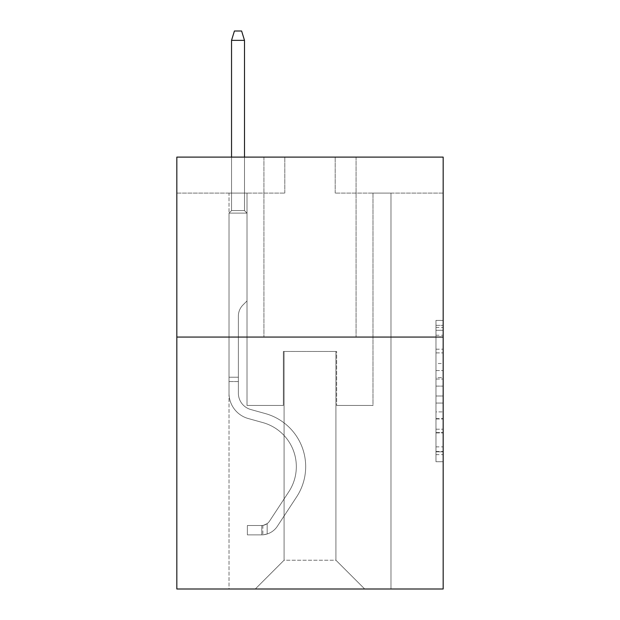 <?xml version="1.0" encoding="UTF-8"?>
<svg xmlns="http://www.w3.org/2000/svg" width="620" height="620" viewBox="0 0 620 620"><rect width="100%" height="100%" fill="white"/><g stroke="black" fill="none" stroke-linecap="round" stroke-linejoin="round"><path stroke-width="0.46" stroke-dasharray="3.1 2.33" d="M435.969 363.498L435.969 386.105L443.168 386.105L443.168 454.638L443.168 327.461L443.168 386.105L435.969 386.105L435.969 325.345L435.969 461.706L435.969 320.393L435.969 451.817L443.168 451.817L435.969 451.817L443.168 451.817L435.969 451.817L435.969 429.203L435.969 461.706L443.168 461.706L443.168 320.393L443.168 451.461L443.168 395.994L435.969 395.994L443.168 395.994L443.168 429.203L443.168 330.29L435.969 330.29L443.168 330.29L443.168 461.706L443.168 327.461L443.168 461.706L435.969 461.706L435.969 320.393L443.168 320.393L443.168 327.461L443.168 320.393L443.168 327.461L443.168 320.393L443.168 325.345L443.168 320.393L435.969 320.393L435.969 330.29L443.168 330.29L435.969 330.29L435.969 363.498L443.168 363.498M356.066 157.108L356.066 337.063L263.934 337.063L356.066 337.063L263.934 337.063L356.066 337.063L356.066 157.108L263.934 157.108L263.934 337.063L263.934 157.108L356.066 157.108M443.168 377.627L443.168 370.558L443.168 377.627L435.969 377.627L435.969 349.192L435.969 432.915L435.969 411.897L443.168 411.897L435.969 411.897L435.969 461.706L443.168 461.706L435.969 461.706L443.168 461.706L435.969 461.706L435.969 320.393L443.168 320.393L435.969 320.393L443.168 320.393L435.969 320.393L435.969 377.627L443.168 377.627M443.168 337.063L443.168 589L176.832 589L176.832 337.063L443.168 337.063L443.168 157.108L335.195 157.108L443.168 157.108L443.168 193.099L443.168 157.108L176.832 157.108L284.805 157.108L176.832 157.108L176.832 337.063L443.168 337.063L176.832 337.063M229.02 589L390.98 589L390.98 193.099L372.984 193.099L390.98 193.099L372.984 193.099L390.98 193.099L372.984 193.099L390.98 193.099L372.984 193.099L390.98 193.099L372.984 193.099L390.98 193.099L372.984 193.099L390.98 193.099L372.984 193.099L390.98 193.099L372.984 193.099L390.98 193.099L372.984 193.099L390.98 193.099L390.98 589L390.98 193.099L390.98 589L390.98 193.099L390.98 589L390.98 193.099L390.98 589L390.98 193.099L390.98 589L390.98 193.099L390.98 589L390.98 193.099L390.98 589L390.98 193.099L390.98 589L390.98 193.099L390.98 589L229.02 589L255.293 589L229.02 589L255.293 589L229.02 589L255.293 589L229.02 589L255.293 589L229.02 589L255.293 589L229.02 589L255.293 589L229.02 589L255.293 589L229.02 589L255.293 589L229.02 589L229.02 193.099L247.016 193.099L229.02 193.099L247.016 193.099L229.02 193.099L247.016 193.099L229.02 193.099L247.016 193.099L229.02 193.099L247.016 193.099L229.02 193.099L247.016 193.099L229.02 193.099L247.016 193.099L229.02 193.099L247.016 193.099L229.02 193.099L247.016 193.099L229.02 193.099L229.02 589M443.168 193.099L335.195 193.099L443.168 193.099M176.832 193.099L284.805 193.099L176.832 193.099L176.832 157.108L176.832 193.099M284.084 560.209L284.084 351.463L284.084 560.209L284.084 351.463L335.916 351.463L335.916 560.209L284.084 560.209L255.293 589L284.084 560.209L284.084 351.463L284.084 560.209L284.084 351.463L283.363 351.463L283.363 405.449L247.016 405.449L247.016 193.099L247.016 405.449L247.016 193.099L247.016 405.449L247.016 193.099L247.016 405.449L247.016 193.099L247.016 405.449L247.016 193.099L247.016 405.449L247.016 193.099L247.016 405.449L247.016 193.099L247.016 405.449L247.016 193.099L247.016 405.449L247.016 193.099L247.016 405.449L283.363 405.449L247.016 405.449L283.363 405.449L247.016 405.449L283.363 405.449L247.016 405.449L283.363 405.449L247.016 405.449L283.363 405.449L247.016 405.449L283.363 405.449L247.016 405.449L283.363 405.449L247.016 405.449L283.363 405.449L247.016 405.449L283.363 405.449L283.363 351.463L283.363 405.449L283.363 351.463L283.363 405.449L283.363 351.463L283.363 405.449L283.363 351.463L283.363 405.449L283.363 351.463L283.363 405.449L283.363 351.463L283.363 405.449L283.363 351.463L283.363 405.449L283.363 351.463L283.363 405.449L283.363 351.463L284.084 351.463L283.363 351.463L284.084 351.463L283.363 351.463L284.084 351.463L283.363 351.463L284.084 351.463L283.363 351.463L284.084 351.463L283.363 351.463L284.084 351.463L283.363 351.463L284.084 351.463L283.363 351.463L284.084 351.463L283.363 351.463L284.084 351.463L284.084 560.209L255.293 589L284.084 560.209L284.084 351.463L284.084 560.209L255.293 589L284.084 560.209L284.084 351.463L284.084 560.209L255.293 589L284.084 560.209L284.084 351.463L284.084 560.209L255.293 589L284.084 560.209L284.084 351.463L284.084 560.209L255.293 589L284.084 560.209L284.084 351.463L284.084 560.209L255.293 589L284.084 560.209L284.084 351.463L284.084 560.209L255.293 589L284.084 560.209L255.293 589L284.084 560.209L335.916 560.209L335.916 351.463L335.916 560.209L364.707 589L335.916 560.209L335.916 351.463L335.916 560.209L364.707 589L335.916 560.209L335.916 351.463L335.916 560.209L364.707 589L335.916 560.209L335.916 351.463L335.916 560.209L364.707 589L335.916 560.209L335.916 351.463L335.916 560.209L364.707 589L335.916 560.209L335.916 351.463L335.916 560.209L364.707 589L335.916 560.209L335.916 351.463L335.916 560.209L364.707 589L335.916 560.209L335.916 351.463L335.916 560.209L364.707 589L335.916 560.209L335.916 351.463L335.916 560.209L364.707 589L335.916 560.209L335.916 351.463L284.084 351.463L284.084 560.209L255.293 589L284.084 560.209M336.637 351.463L335.916 351.463L336.637 351.463L335.916 351.463L336.637 351.463L335.916 351.463L336.637 351.463L335.916 351.463L336.637 351.463L335.916 351.463L336.637 351.463L335.916 351.463L336.637 351.463L335.916 351.463L336.637 351.463L335.916 351.463L336.637 351.463L335.916 351.463L336.637 351.463L336.637 405.449L336.637 351.463M364.707 589L335.916 560.209L364.707 589M335.195 193.099L335.195 157.108L335.195 193.099M284.805 193.099L284.805 157.108L284.805 193.099M372.984 193.099L372.984 405.449L336.637 405.449L372.984 405.449L336.637 405.449L372.984 405.449L336.637 405.449L372.984 405.449L336.637 405.449L372.984 405.449L336.637 405.449L372.984 405.449L336.637 405.449L372.984 405.449L336.637 405.449L372.984 405.449L336.637 405.449L372.984 405.449L336.637 405.449L372.984 405.449L372.984 193.099M435.969 386.105L443.168 386.105L435.969 386.105M435.969 325.345L435.969 320.393L435.969 325.345L443.168 325.345L435.969 325.345M435.969 432.558L435.969 403.062L435.969 432.558L443.168 432.558L435.969 432.558M435.969 403.062L435.969 395.994L443.168 395.994L435.969 395.994L435.969 403.062L443.168 403.062L435.969 403.062M435.969 349.192L435.969 330.29L435.969 349.192L443.168 349.192L435.969 349.192M435.969 320.393L443.168 320.393L435.969 320.393L435.969 327.461L435.969 320.393L443.168 320.393M435.969 461.706L443.168 461.706L435.969 461.706L435.969 454.638L435.969 461.706M238.382 377.231L238.382 381.548L229.02 381.548L229.02 377.231L229.02 393.219L229.02 213.11L247.016 213.11L229.02 213.11L231.539 210.591L244.497 210.591L231.539 210.591L229.02 213.11L247.016 213.11L247.016 300.933L242.963 304.986A15.639 15.639 0 0 0 238.382 316.045A15.639 15.639 0 0 1 242.963 304.986L247.016 300.933L247.016 213.11L229.02 213.11L231.539 210.591L244.497 210.591L247.016 213.11L229.02 213.11L247.016 213.11L244.497 210.591L231.539 210.591L229.02 213.11L231.539 210.591L244.497 210.591L247.016 213.11L229.02 213.11L247.016 213.11L247.016 300.933L242.963 304.986A15.639 15.639 0 0 0 238.382 316.045A15.639 15.639 0 0 1 242.963 304.986L247.016 300.933L247.016 213.11L229.02 213.11L231.539 210.591L229.02 213.11L247.016 213.11L229.02 213.11L231.539 210.591L244.497 210.591L231.539 210.591L229.02 213.11L247.016 213.11L244.497 210.591L247.016 213.11L229.02 213.11L231.539 210.591L244.497 210.591L231.539 210.591L229.02 213.11L247.016 213.11L247.016 300.933L242.963 304.986A15.639 15.639 0 0 0 238.382 316.045A15.639 15.639 0 0 1 242.963 304.986L247.016 300.933L247.016 213.11L229.02 213.11L231.539 210.591L244.497 210.591L247.016 213.11L229.02 213.11L247.016 213.11L244.497 210.591L231.539 210.591L229.02 213.11L231.539 210.591L244.497 210.591L247.016 213.11L229.02 213.11L247.016 213.11L247.016 300.933L242.963 304.986A15.639 15.639 0 0 0 238.382 316.045A15.639 15.639 0 0 1 242.963 304.986L247.016 300.933L247.016 213.11L229.02 213.11L231.539 210.591L229.02 213.11L229.02 393.219A26.273 26.273 0 0 0 248.24 418.531A26.273 26.273 0 0 1 229.02 393.219L229.02 213.11L229.02 393.219A26.273 26.273 0 0 0 248.24 418.531A26.273 26.273 0 0 1 229.02 393.219L229.02 213.11L229.02 393.219A26.273 26.273 0 0 0 248.24 418.531A26.273 26.273 0 0 1 229.02 393.219L229.02 213.11L229.02 393.219A26.273 26.273 0 0 0 248.24 418.531L262.888 422.607L248.24 418.531A26.273 26.273 0 0 1 229.02 393.219L229.02 213.11L247.016 213.11L244.497 210.591L231.539 210.591L244.497 210.591L247.016 213.11L229.02 213.11L247.016 213.11L247.016 300.933L242.963 304.986A15.639 15.639 0 0 0 238.382 316.045A15.639 15.639 0 0 1 242.963 304.986L247.016 300.933L247.016 213.11L229.02 213.11L229.02 393.219A26.273 26.273 0 0 0 248.24 418.531A26.273 26.273 0 0 1 229.02 393.219L229.02 213.11L247.016 213.11L244.497 210.591L231.539 210.591L229.02 213.11L247.016 213.11L247.016 300.933L242.963 304.986A15.639 15.639 0 0 0 238.382 316.045A15.639 15.639 0 0 1 242.963 304.986L247.016 300.933L247.016 213.11L229.02 213.11L229.02 393.219A26.273 26.273 0 0 0 248.24 418.531A26.273 26.273 0 0 1 229.02 393.219L229.02 213.11L247.016 213.11L244.497 210.591L247.016 213.11L247.016 300.933L242.963 304.986A15.639 15.639 0 0 0 238.382 316.045A15.639 15.639 0 0 1 242.963 304.986L247.016 300.933L247.016 213.11L229.02 213.11L229.02 393.219A26.273 26.273 0 0 0 248.24 418.531L262.888 422.607L248.24 418.531A26.273 26.273 0 0 1 229.02 393.219L229.02 213.11L247.016 213.11L244.497 210.591L231.539 210.591L244.497 210.591L247.016 213.11L229.02 213.11L247.016 213.11L247.016 300.933L242.963 304.986A15.639 15.639 0 0 0 238.382 316.045A15.639 15.639 0 0 1 242.963 304.986L247.016 300.933L247.016 213.11L229.02 213.11L229.02 393.219A26.273 26.273 0 0 0 248.24 418.531A26.273 26.273 0 0 1 229.02 393.219L229.02 213.11L247.016 213.11L244.497 210.591L231.539 210.591L229.02 213.11L247.016 213.11L247.016 300.933L242.963 304.986A15.639 15.639 0 0 0 238.382 316.045A15.639 15.639 0 0 1 242.963 304.986L247.016 300.933L247.016 213.11L229.02 213.11L229.02 393.219L229.02 381.548L238.382 381.548L238.382 377.231L229.02 377.231L238.382 377.231L238.382 393.219L238.382 316.045L238.382 393.219A16.918 16.918 0 0 0 250.751 409.518A16.918 16.918 0 0 1 238.382 393.219L238.382 316.045L238.382 393.219L238.382 377.231L229.02 377.231L238.382 377.231L238.382 393.219A16.918 16.918 0 0 0 250.751 409.518A16.918 16.918 0 0 1 238.382 393.219L238.382 316.045L238.382 393.219A16.918 16.918 0 0 0 250.751 409.518A16.918 16.918 0 0 1 238.382 393.219L238.382 316.045L238.382 393.219L238.382 377.231L229.02 377.231L238.382 377.231L238.382 393.219A16.918 16.918 0 0 0 250.751 409.518L265.399 413.594L250.751 409.518A16.918 16.918 0 0 1 238.382 393.219L238.382 316.045L238.382 393.219A16.918 16.918 0 0 0 250.751 409.518A16.918 16.918 0 0 1 238.382 393.219L238.382 316.045L238.382 393.219L238.382 377.231L229.02 377.231L238.382 377.231L238.382 393.219A16.918 16.918 0 0 0 250.751 409.518A16.918 16.918 0 0 1 238.382 393.219L238.382 316.045L238.382 393.219A16.918 16.918 0 0 0 250.751 409.518L265.399 413.594L250.751 409.518A16.918 16.918 0 0 1 238.382 393.219L238.382 316.045L238.382 393.219L238.382 377.231L229.02 377.231M261.772 534.866A19.073 19.073 0 0 0 277.365 526.256L296.654 496.845A55.064 55.064 0 0 0 265.399 413.594L250.751 409.518A16.918 16.918 0 0 1 238.382 393.219A16.918 16.918 0 0 0 250.751 409.518A16.918 16.918 0 0 1 238.382 393.219L238.382 316.045L238.382 393.219A16.918 16.918 0 0 0 250.751 409.518L265.399 413.594A55.064 55.064 0 0 1 296.654 496.845A55.064 55.064 0 0 0 265.399 413.594L250.751 409.518A16.918 16.918 0 0 1 238.382 393.219A16.918 16.918 0 0 0 250.751 409.518A16.918 16.918 0 0 1 238.382 393.219A16.918 16.918 0 0 0 250.751 409.518L265.399 413.594L250.751 409.518A16.918 16.918 0 0 1 238.382 393.219A16.918 16.918 0 0 0 250.751 409.518L265.399 413.594L250.751 409.518A16.918 16.918 0 0 1 238.382 393.219A16.918 16.918 0 0 0 250.751 409.518A16.918 16.918 0 0 1 238.382 393.219A16.918 16.918 0 0 0 250.751 409.518L265.399 413.594A55.064 55.064 0 0 1 296.654 496.845A55.064 55.064 0 0 0 265.399 413.594L250.751 409.518A16.918 16.918 0 0 1 238.382 393.219A16.918 16.918 0 0 0 250.751 409.518L265.399 413.594L250.751 409.518A16.918 16.918 0 0 1 238.382 393.219A16.918 16.918 0 0 0 250.751 409.518A16.918 16.918 0 0 1 238.382 393.219A16.918 16.918 0 0 0 250.751 409.518L265.399 413.594L250.751 409.518A16.918 16.918 0 0 1 238.382 393.219A16.918 16.918 0 0 0 250.751 409.518L265.399 413.594A55.064 55.064 0 0 1 296.654 496.845L277.365 526.256L296.654 496.845A55.064 55.064 0 0 0 265.399 413.594L250.751 409.518L265.399 413.594A55.064 55.064 0 0 1 296.654 496.845A55.064 55.064 0 0 0 265.399 413.594L250.751 409.518L265.399 413.594A55.064 55.064 0 0 1 296.654 496.845A55.064 55.064 0 0 0 265.399 413.594L250.751 409.518L265.399 413.594A55.064 55.064 0 0 1 296.654 496.845L277.365 526.256L296.654 496.845A55.064 55.064 0 0 0 265.399 413.594L250.751 409.518L265.399 413.594A55.064 55.064 0 0 1 296.654 496.845A55.064 55.064 0 0 0 265.399 413.594L250.751 409.518L265.399 413.594A55.064 55.064 0 0 1 296.654 496.845A55.064 55.064 0 0 0 265.399 413.594L250.751 409.518L265.399 413.594A55.064 55.064 0 0 1 296.654 496.845L277.365 526.256A19.073 19.073 0 0 1 267.173 533.983A19.073 19.073 0 0 0 277.365 526.256L296.654 496.845A55.064 55.064 0 0 0 265.399 413.594A55.064 55.064 0 0 1 296.654 496.845A55.064 55.064 0 0 0 265.399 413.594A55.064 55.064 0 0 1 296.654 496.845L277.365 526.256L296.654 496.845A55.064 55.064 0 0 0 265.399 413.594A55.064 55.064 0 0 1 296.654 496.845L277.365 526.256L296.654 496.845A55.064 55.064 0 0 0 265.399 413.594A55.064 55.064 0 0 1 296.654 496.845A55.064 55.064 0 0 0 265.399 413.594A55.064 55.064 0 0 1 296.654 496.845L277.365 526.256A19.073 19.073 0 0 1 267.173 533.983C261.625 535.161 261.625 535.161 267.173 533.983C261.625 535.161 261.625 535.161 267.173 533.983A19.073 19.073 0 0 0 277.365 526.256L296.654 496.845A55.064 55.064 0 0 0 265.399 413.594A55.064 55.064 0 0 1 296.654 496.845L277.365 526.256L296.654 496.845A55.064 55.064 0 0 0 265.399 413.594A55.064 55.064 0 0 1 296.654 496.845A55.064 55.064 0 0 0 265.399 413.594A55.064 55.064 0 0 1 296.654 496.845L277.365 526.256L296.654 496.845A55.064 55.064 0 0 0 265.399 413.594A55.064 55.064 0 0 1 296.654 496.845L277.365 526.256A19.073 19.073 0 0 1 267.173 533.983C261.625 535.161 261.625 535.161 267.173 533.983C261.625 535.161 261.625 535.161 267.173 533.983A19.073 19.073 0 0 0 277.365 526.256L296.654 496.845L277.365 526.256A19.073 19.073 0 0 1 267.173 533.983C261.625 535.161 261.625 535.161 267.173 533.983C261.625 535.161 261.625 535.161 267.173 533.983A19.073 19.073 0 0 0 277.365 526.256L296.654 496.845L277.365 526.256A19.073 19.073 0 0 1 267.173 533.983C261.625 535.161 261.625 535.161 267.173 533.983C261.625 535.161 261.625 535.161 267.173 533.983A19.073 19.073 0 0 0 277.365 526.256L296.654 496.845L277.365 526.256A19.073 19.073 0 0 1 267.173 533.983C261.625 535.161 261.625 535.161 267.173 533.983C261.625 535.161 261.625 535.161 267.173 533.983A19.073 19.073 0 0 0 277.365 526.256L296.654 496.845L277.365 526.256A19.073 19.073 0 0 1 267.173 533.983C261.625 535.161 261.625 535.161 267.173 533.983C261.625 535.161 261.625 535.161 267.173 533.983A19.073 19.073 0 0 0 277.365 526.256L296.654 496.845L277.365 526.256A19.073 19.073 0 0 1 267.173 533.983C261.625 535.161 261.625 535.161 267.173 533.983C261.625 535.161 261.625 535.161 267.173 533.983A19.073 19.073 0 0 0 277.365 526.256L296.654 496.845L277.365 526.256A19.073 19.073 0 0 1 267.173 533.983C261.625 535.161 261.625 535.161 267.173 533.983C261.625 535.161 261.625 535.161 267.173 533.983A19.073 19.073 0 0 0 277.365 526.256A19.073 19.073 0 0 1 261.772 534.866L261.772 525.504A9.718 9.718 0 0 0 269.537 521.125L288.835 491.714A45.709 45.709 0 0 0 262.888 422.607A45.709 45.709 0 0 1 288.835 491.714A45.709 45.709 0 0 0 262.888 422.607L248.24 418.531A26.273 26.273 0 0 1 229.02 393.219A26.273 26.273 0 0 0 248.24 418.531L262.888 422.607L248.24 418.531A26.273 26.273 0 0 1 229.02 393.219A26.273 26.273 0 0 0 248.24 418.531A26.273 26.273 0 0 1 229.02 393.219A26.273 26.273 0 0 0 248.24 418.531L262.888 422.607L248.24 418.531A26.273 26.273 0 0 1 229.02 393.219A26.273 26.273 0 0 0 248.24 418.531L262.888 422.607A45.709 45.709 0 0 1 288.835 491.714A45.709 45.709 0 0 0 262.888 422.607L248.24 418.531A26.273 26.273 0 0 1 229.02 393.219A26.273 26.273 0 0 0 248.24 418.531A26.273 26.273 0 0 1 229.02 393.219A26.273 26.273 0 0 0 248.24 418.531L262.888 422.607L248.24 418.531A26.273 26.273 0 0 1 229.02 393.219A26.273 26.273 0 0 0 248.24 418.531L262.888 422.607L248.24 418.531A26.273 26.273 0 0 1 229.02 393.219A26.273 26.273 0 0 0 248.24 418.531A26.273 26.273 0 0 1 229.02 393.219A26.273 26.273 0 0 0 248.24 418.531L262.888 422.607A45.709 45.709 0 0 1 288.835 491.714L269.537 521.125L288.835 491.714A45.709 45.709 0 0 0 262.888 422.607L248.24 418.531A26.273 26.273 0 0 1 229.02 393.219A26.273 26.273 0 0 0 248.24 418.531L262.888 422.607A45.709 45.709 0 0 1 288.835 491.714A45.709 45.709 0 0 0 262.888 422.607L248.24 418.531L262.888 422.607A45.709 45.709 0 0 1 288.835 491.714A45.709 45.709 0 0 0 262.888 422.607L248.24 418.531L262.888 422.607A45.709 45.709 0 0 1 288.835 491.714L269.537 521.125L288.835 491.714A45.709 45.709 0 0 0 262.888 422.607L248.24 418.531L262.888 422.607A45.709 45.709 0 0 1 288.835 491.714A45.709 45.709 0 0 0 262.888 422.607L248.24 418.531L262.888 422.607A45.709 45.709 0 0 1 288.835 491.714A45.709 45.709 0 0 0 262.888 422.607L248.24 418.531L262.888 422.607A45.709 45.709 0 0 1 288.835 491.714L269.537 521.125A9.718 9.718 0 0 1 267.173 523.621C261.717 526.124 261.717 526.124 267.173 523.621C261.717 526.124 261.717 526.124 267.173 523.621A9.718 9.718 0 0 0 269.537 521.125L288.835 491.714A45.709 45.709 0 0 0 262.888 422.607A45.709 45.709 0 0 1 288.835 491.714A45.709 45.709 0 0 0 262.888 422.607A45.709 45.709 0 0 1 288.835 491.714L269.537 521.125L288.835 491.714A45.709 45.709 0 0 0 262.888 422.607A45.709 45.709 0 0 1 288.835 491.714L269.537 521.125L288.835 491.714A45.709 45.709 0 0 0 262.888 422.607A45.709 45.709 0 0 1 288.835 491.714A45.709 45.709 0 0 0 262.888 422.607A45.709 45.709 0 0 1 288.835 491.714L269.537 521.125A9.718 9.718 0 0 1 267.173 523.621C261.717 526.124 261.717 526.124 267.173 523.621C261.717 526.124 261.717 526.124 267.173 523.621A9.718 9.718 0 0 0 269.537 521.125L288.835 491.714A45.709 45.709 0 0 0 262.888 422.607A45.709 45.709 0 0 1 288.835 491.714L269.537 521.125L288.835 491.714A45.709 45.709 0 0 0 262.888 422.607A45.709 45.709 0 0 1 288.835 491.714A45.709 45.709 0 0 0 262.888 422.607A45.709 45.709 0 0 1 288.835 491.714L269.537 521.125L288.835 491.714A45.709 45.709 0 0 0 262.888 422.607A45.709 45.709 0 0 1 288.835 491.714L269.537 521.125A9.718 9.718 0 0 1 267.173 523.621C261.717 526.124 261.717 526.124 267.173 523.621C261.717 526.124 261.717 526.124 267.173 523.621A9.718 9.718 0 0 0 269.537 521.125L288.835 491.714L269.537 521.125A9.718 9.718 0 0 1 267.173 523.621C261.717 526.124 261.717 526.124 267.173 523.621C261.717 526.124 261.717 526.124 267.173 523.621A9.718 9.718 0 0 0 269.537 521.125L288.835 491.714L269.537 521.125A9.718 9.718 0 0 1 267.173 523.621C261.717 526.124 261.717 526.124 267.173 523.621C261.717 526.124 261.717 526.124 267.173 523.621A9.718 9.718 0 0 0 269.537 521.125L288.835 491.714L269.537 521.125A9.718 9.718 0 0 1 267.173 523.621C261.717 526.124 261.717 526.124 267.173 523.621C261.717 526.124 261.717 526.124 267.173 523.621A9.718 9.718 0 0 0 269.537 521.125L288.835 491.714L269.537 521.125A9.718 9.718 0 0 1 267.173 523.621C261.717 526.124 261.717 526.124 267.173 523.621C261.717 526.124 261.717 526.124 267.173 523.621A9.718 9.718 0 0 0 269.537 521.125L288.835 491.714L269.537 521.125A9.718 9.718 0 0 1 267.173 523.621C261.717 526.124 261.717 526.124 267.173 523.621C261.717 526.124 261.717 526.124 267.173 523.621A9.718 9.718 0 0 0 269.537 521.125L288.835 491.714L269.537 521.125A9.718 9.718 0 0 1 267.173 523.621C261.717 526.124 261.717 526.124 267.173 523.621C261.717 526.124 261.717 526.124 267.173 523.621A9.718 9.718 0 0 0 269.537 521.125A9.718 9.718 0 0 1 261.772 525.504L261.772 534.866L247.38 534.866L261.772 534.866A19.073 19.073 0 0 0 277.365 526.256A19.073 19.073 0 0 1 261.772 534.866L261.772 525.504L247.38 525.512L261.772 525.504A9.718 9.718 0 0 0 269.537 521.125A9.718 9.718 0 0 1 261.772 525.504L261.772 534.866L247.38 534.866L247.38 525.512L247.38 534.866L261.772 534.866A19.073 19.073 0 0 0 277.365 526.256A19.073 19.073 0 0 1 261.772 534.866L261.772 525.504L247.38 525.512L261.772 525.504A9.718 9.718 0 0 0 269.537 521.125A9.718 9.718 0 0 1 261.772 525.504L261.772 534.866L247.38 534.866L247.38 525.512L247.38 534.866L261.772 534.866A19.073 19.073 0 0 0 277.365 526.256A19.073 19.073 0 0 1 261.772 534.866L261.772 525.504L247.38 525.512L261.772 525.504A9.718 9.718 0 0 0 269.537 521.125A9.718 9.718 0 0 1 261.772 525.504L261.772 534.866L247.38 534.866L247.38 525.512L247.38 534.866L261.772 534.866A19.073 19.073 0 0 0 277.365 526.256A19.073 19.073 0 0 1 261.772 534.866L261.772 525.504L247.38 525.512L261.772 525.504A9.718 9.718 0 0 0 269.537 521.125A9.718 9.718 0 0 1 261.772 525.504L261.772 534.866L247.38 534.866L247.38 525.512L247.38 534.866L261.772 534.866A19.073 19.073 0 0 0 277.365 526.256A19.073 19.073 0 0 1 261.772 534.866L261.772 525.504L247.38 525.512L261.772 525.504A9.718 9.718 0 0 0 269.537 521.125A9.718 9.718 0 0 1 261.772 525.504L261.772 534.866L247.38 534.866L247.38 525.512L247.38 534.866L261.772 534.866A19.073 19.073 0 0 0 277.365 526.256A19.073 19.073 0 0 1 261.772 534.866L261.772 525.504L247.38 525.512L261.772 525.504A9.718 9.718 0 0 0 269.537 521.125A9.718 9.718 0 0 1 261.772 525.504L261.772 534.866L247.38 534.866L247.38 525.512L247.38 534.866L261.772 534.866A19.073 19.073 0 0 0 277.365 526.256A19.073 19.073 0 0 1 261.772 534.866L261.772 525.504L247.38 525.512L261.772 525.504A9.718 9.718 0 0 0 269.537 521.125A9.718 9.718 0 0 1 261.772 525.504L261.772 534.866L247.38 534.866L247.38 525.512L247.38 534.866L261.772 534.866A19.073 19.073 0 0 0 277.365 526.256A19.073 19.073 0 0 1 261.772 534.866L261.772 525.504L247.38 525.512L261.772 525.504A9.718 9.718 0 0 0 269.537 521.125A9.718 9.718 0 0 1 261.772 525.504L261.772 534.866L247.38 534.866L247.38 525.512L247.38 534.866L261.772 534.866M231.539 40.354L244.497 40.354L241.614 31L244.497 40.354L241.614 31L234.422 31L231.539 40.354L231.539 210.591L231.539 40.354L244.497 40.354L244.497 210.591L247.016 213.11L244.497 210.591L244.497 40.354L231.539 40.354L234.422 31L241.614 31L234.422 31L231.539 40.354L231.539 210.591L231.539 40.354L244.497 40.354L241.614 31L244.497 40.354L244.497 210.591L244.497 40.354L231.539 40.354L234.422 31L241.614 31L234.422 31L231.539 40.354L231.539 210.591L231.539 40.354L244.497 40.354L241.614 31L244.497 40.354L244.497 210.591L244.497 40.354L231.539 40.354L234.422 31L241.614 31L234.422 31L231.539 40.354L231.539 210.591L231.539 40.354L244.497 40.354L241.614 31L244.497 40.354L244.497 210.591L244.497 40.354L231.539 40.354L234.422 31L241.614 31L234.422 31L231.539 40.354L231.539 210.591L231.539 40.354L244.497 40.354L241.614 31L244.497 40.354L244.497 210.591L244.497 40.354L231.539 40.354L234.422 31L241.614 31L234.422 31L231.539 40.354L231.539 210.591L231.539 40.354L244.497 40.354L241.614 31L244.497 40.354L244.497 210.591L244.497 40.354L231.539 40.354L234.422 31L241.614 31L234.422 31L231.539 40.354L231.539 210.591L231.539 40.354L244.497 40.354L241.614 31L244.497 40.354L244.497 210.591L244.497 40.354L231.539 40.354L234.422 31L241.614 31L234.422 31L231.539 40.354L231.539 210.591L231.539 40.354L244.497 40.354L241.614 31L244.497 40.354L244.497 210.591L244.497 40.354L231.539 40.354L234.422 31L241.614 31L234.422 31L231.539 40.354L231.539 157.108M247.38 525.512L261.415 525.512L247.38 525.512L247.38 534.866L247.38 525.512M267.173 533.983C261.625 535.161 261.625 535.161 267.173 533.983C261.625 535.161 261.625 535.161 267.173 533.983L267.173 523.621L267.173 533.983M244.497 157.108L244.497 40.354M435.969 429.203L443.168 429.203L435.969 429.203M435.969 418.608L443.168 418.608M435.969 352.896L443.168 352.896L435.969 352.896M435.969 327.461L443.168 327.461M435.969 454.638L443.168 454.638M435.969 446.865L443.168 446.865M435.969 335.234L443.168 335.234M435.969 379.037L443.168 379.037L435.969 379.037M435.969 418.957L443.168 418.957L435.969 418.957M435.969 432.915L443.168 432.915L435.969 432.915M435.969 370.558L443.168 370.558L435.969 370.558M238.382 381.548L229.02 381.548L238.382 381.548M435.969 451.461L443.168 451.461M435.969 451.817L443.168 451.817M435.969 330.29L443.168 330.29M262.849 525.404L262.849 534.812"/><path stroke-width="0.93" d="M443.168 337.063L443.168 589L176.832 589L176.832 157.108L443.168 157.108L443.168 337.063L176.832 337.063M244.497 157.108L244.497 40.354L231.539 40.354L231.539 157.108M231.539 40.354L234.422 31L241.614 31L244.497 40.354"/></g></svg>
